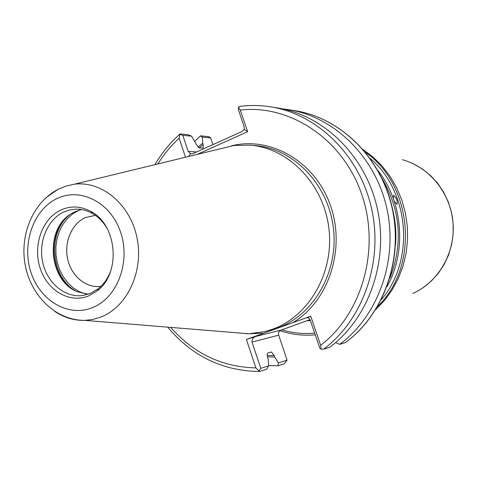 <?xml version="1.0" encoding="UTF-8"?>
<svg xmlns="http://www.w3.org/2000/svg" width="477" height="477" viewBox="0 0 477 477"><rect width="100%" height="100%" fill="white"/><g stroke="black" fill="none" stroke-linecap="round" stroke-linejoin="round"><path stroke-width="0.72" d="M393.227 198.384L393.573 195.326C396.584 197.824 397.735 200.829 397.037 204.341L394.199 201.169M61.193 209.856C71.097 205.581 81.001 206.118 90.91 211.466C117.36 224.87 121.188 273.5 97.165 290.881L88.644 295.907C69.493 303.831 46.955 290.368 39.985 267.686C32.74 245.112 42.417 218.239 61.193 209.856M107.73 229.586C103.807 222.467 98.661 217.077 92.305 213.404C87.076 210.47 81.627 209.051 75.962 209.147L69.898 209.898L64.073 211.854C47.509 219.265 38.118 241.893 42.745 262.445C47.211 283.046 64.985 298.018 82.765 295.513L90.153 293.522L98.238 288.746C103.938 284.131 108.166 278.008 110.932 270.376M95.37 215.365L85.466 217.566L95.4 215.383M81.507 209.546L75.205 211.591L71.145 213.779C44.468 229.032 48.553 280.822 77.286 291.703L88.156 294.261M232.293 332.421L248.767 333.763L264.741 331.598L272.498 329.243C309.174 316.281 334.449 272.278 328.856 228.066C323.537 183.818 288.525 148.061 250.055 145.121L233.939 145.485L217.983 149.355M309.949 319.679L280.792 330.179C278.848 331.157 278.151 332.815 278.699 335.158L287.1 360.177L278.401 362.872L277.829 365.787L268.658 365.579M170.7 327.389C193.817 353.594 222.216 367.093 255.893 367.892L246.406 339.499L310.724 316.209L320.663 345.306C362.568 313.407 380.801 247.903 361.369 193.292C342.182 138.551 289.628 104.272 240.259 110.056L247.652 131.694L197.168 154.405M267.472 356.868L274.674 356.969L274.197 355.55L271.431 352.002L268.05 352.902C267.066 353.493 266.929 355.019 267.657 357.476L268.134 358.907L268.682 365.877L266.542 369.335L259.47 371.494L255.893 367.892M212.909 144.609L210.643 137.895L202.391 137.143L202.689 143.082L198.092 147.357M202.391 137.143L200.441 135.85L194.705 141.246M274.674 356.969L278.401 362.872M182.816 135.355L179.912 134.281L180.354 133.977L187.872 134.681L191.587 136.154L182.816 135.355L188.182 151.394L196.625 151.954M199.392 147.912L203.148 144.436L203.291 147.733L202.534 148.138L199.171 147.894L195.928 143.857L191.587 136.154M203.148 144.436L202.689 143.082M339.648 344.376L345.408 342.587C383.639 314.534 403.56 258.933 392.106 207.978C380.747 156.981 339.874 117.515 294.625 110.61L288.335 109.621C334.007 116.585 375.298 156.522 386.787 208.151C398.367 259.738 378.243 316.018 339.648 344.376L335.641 342.564M288.335 109.621L282.766 108.899M329.81 347.238C368.864 318.183 389.113 260.746 377.229 208.163C365.43 155.544 323.454 114.921 277.119 107.862L270.405 106.806C317.181 113.931 359.604 155.055 371.535 208.348C383.556 261.599 363.098 319.763 323.656 349.146L329.81 347.238M246.406 339.499L255.994 336.398C253.162 337.287 251.826 339.177 251.999 342.069L260.788 368.322L268.682 365.877M323.656 349.146L321.206 349.164L319.9 348.425L310.527 320.991C309.579 318.66 308.536 317.593 307.403 317.795L310.724 316.209M200.441 135.85L207.501 136.505L209.51 137.018L210.643 137.895M287.1 360.177L284.167 363.796L277.829 365.787M185.499 157.237L179.137 138.205C170.945 145.724 163.861 154.304 157.881 163.939M377.921 170.486C403.011 202.224 406.863 251.361 387.032 286.617M375.733 309.597L384.492 300.456L392.04 290.07L398.241 278.616L402.952 266.309L406.082 253.37L407.561 240.05L407.352 226.605L405.462 213.285L401.926 200.358L396.816 188.069L390.24 176.645L382.333 166.294L373.252 157.213L363.182 149.551M377.641 306.431C419.402 266.673 413.004 185.142 365.561 152.378M100.969 286.325L100.623 286.373C85.938 288.311 71.288 275.974 67.662 259.041C63.906 242.143 71.765 223.612 85.472 217.584C71.693 223.618 63.835 242.28 67.686 259.232C71.401 276.219 86.212 288.49 100.945 286.349M370.277 158.537C409.66 191.539 415.097 260.877 381.344 299.61M247.652 131.694L244.427 129.392L243.962 126.125L238.369 109.746L238.482 107.218L239.973 106.365M188.397 156.534L190.639 153.672L191.456 153.982L192.786 153.689L241.803 131.58L244.427 129.392M179.912 134.281L179.137 138.205M190.639 153.672L188.182 151.394M240.259 110.056L238.482 107.218M260.788 368.322L259.023 370.856M321.206 349.164L320.663 345.306M294.625 110.61C340.238 117.61 380.998 157.219 392.315 208.008C403.709 258.772 383.973 314.224 345.622 342.462L345.408 342.587M281.859 329.792C292.568 333.065 303.503 334.174 314.671 333.119M79.51 210.029L72.629 213.917L67.287 218.704L62.815 224.595L59.357 231.381L57.025 238.828L55.887 246.692L55.976 254.706L57.3 262.606L59.804 270.131L63.417 277.03L68.014 283.064L73.452 288.03L79.552 291.751L86.11 294.094M58.564 188.964L45.983 197.693M54.837 311.457C64.216 317.694 74.257 320.675 84.972 320.395L93.051 319.405L100.915 317.038C127.317 306.878 143.953 271.21 136.988 237.784C130.293 204.281 101.726 180.592 74.251 184.235L233.939 145.485M57.514 198.337C33.748 209.117 21.62 243.109 30.743 271.657C39.519 300.349 67.984 317.599 92.401 307.665C116.948 298.179 130.74 262.744 120.824 232.913C111.266 202.934 81.138 187.133 57.514 198.337M264.741 331.598L277.37 328.051C313.794 315.178 338.885 271.568 333.345 227.756C328.075 183.913 293.319 148.472 255.106 145.551L250.055 145.121M292.747 322.72C328.719 301.404 346.081 248.761 330.311 205.11C314.88 161.304 270.387 135.927 231.411 145.855M274.197 355.55L267.215 355.437M278.699 335.158L251.999 342.069M255.994 336.398L280.792 330.179M307.623 317.765L307.2 317.867M240.098 106.377C250.133 105.089 260.233 105.232 270.405 106.806C260.108 105.214 249.882 105.077 239.716 106.401M246.156 333.793L263.698 333.238M382.238 178.774C400.626 210.53 403.214 243.526 390.001 277.763M412.903 293.415C438.399 282.104 455.422 252.81 453.031 222.992C450.723 193.173 429.324 166.908 402.373 159.729M395.54 244.588C396.435 233.146 395.552 221.841 392.881 210.679M310.39 320.616L306.949 320.765M58.814 227.01C50.198 245.643 51.594 263.489 63.018 280.548M63.185 220.744C48.654 238.578 51.176 270.709 68.312 286.057M70.137 214.447C46.967 231.709 50.58 277.751 76.159 291.191M92.305 213.404L90.91 211.466M98.238 288.746L97.165 290.881M279.898 330.674C291.381 334.526 303.169 335.915 315.261 334.836M248.767 333.763L84.972 320.395C55.451 320.461 31.19 295.746 25.281 265.6C19.444 235.221 32.573 202.528 58.218 189.268L66.005 186.09L74.251 184.235M310.038 319.846L308.297 320.276M203.291 147.733L202.898 148.085M422.986 287.768L431.089 281.263L438.16 273.512L444.033 264.687L448.559 254.992L451.624 244.659L453.15 233.927L453.096 223.057L451.469 212.313L448.302 201.95L443.676 192.213L437.707 183.335L430.54 175.524L422.348 168.953L413.338 163.784M179.835 134.132C170.027 142.903 161.721 153.081 154.93 164.654M167.677 327.144C192.076 356.194 222.676 370.981 259.47 371.494"/></g></svg>

